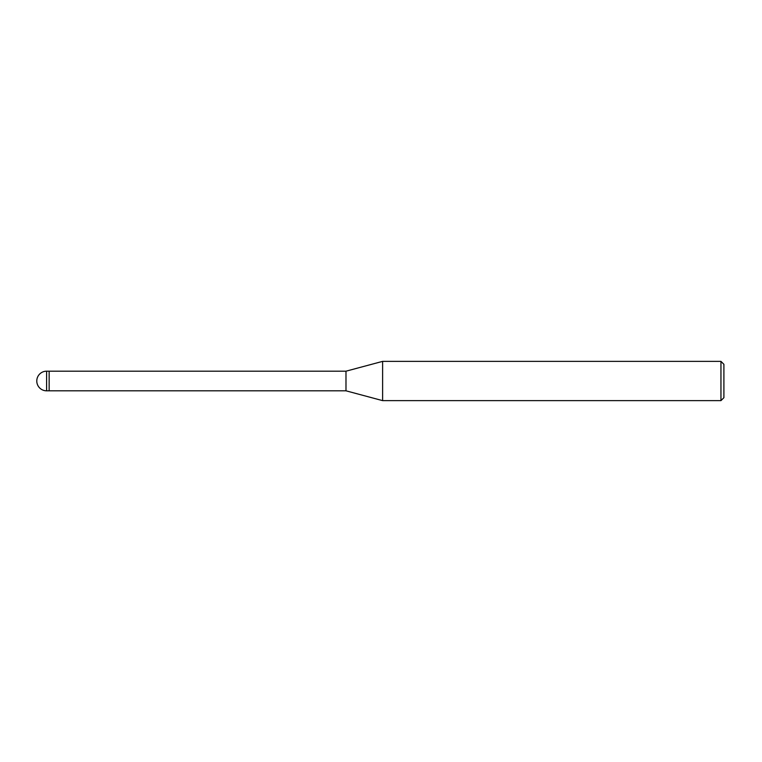 <?xml version="1.0" encoding="UTF-8"?>
<svg xmlns="http://www.w3.org/2000/svg" width="762" height="762" viewBox="0 0 762 762"><rect width="100%" height="100%" fill="white"/><g stroke="black" fill="none" stroke-linecap="round" stroke-linejoin="round"><path stroke-width="1.14" d="M345.986 390.811L49.149 390.811L49.149 371.189L345.986 371.189L382.619 361.369L720.957 361.369L723.9 364.312L723.9 397.688L720.957 400.631L382.619 400.631L345.986 390.811L345.986 371.189M382.619 400.631L382.619 361.369L382.619 400.631M720.957 400.631L720.957 361.369M46.596 390.82L49.149 390.82L49.149 371.18L46.596 371.18A9.82 9.82 0 0 0 36.786 381A9.82 9.82 0 0 0 46.596 390.82L46.596 371.18"/></g></svg>
